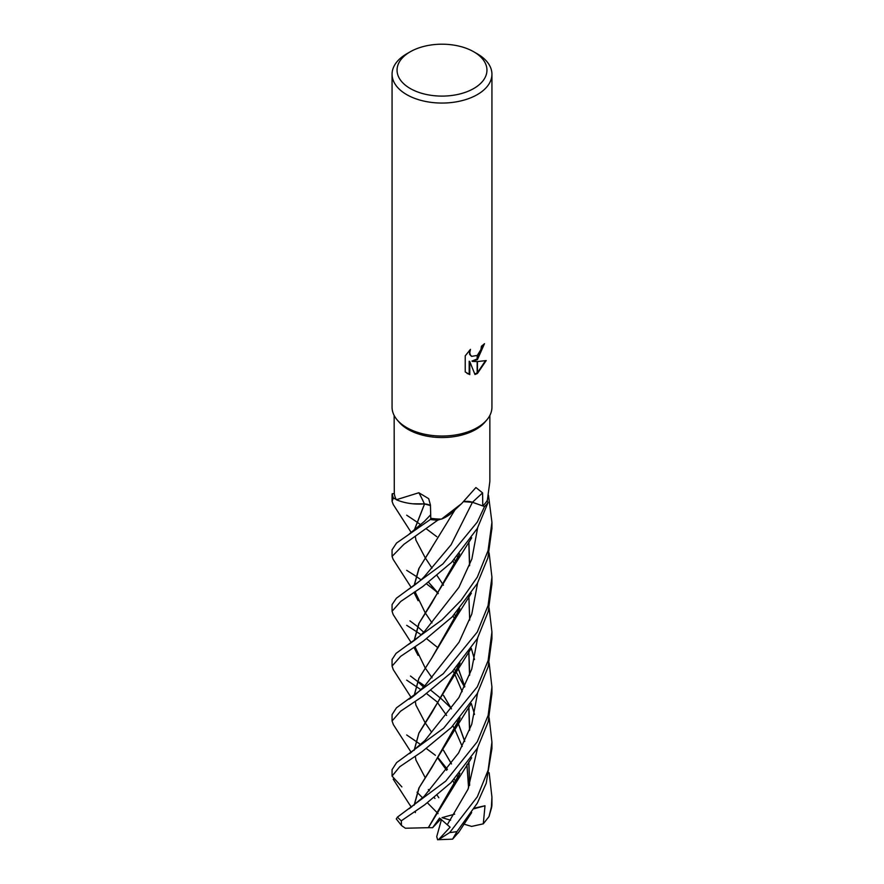<?xml version="1.0" encoding="UTF-8"?>
<svg xmlns="http://www.w3.org/2000/svg" width="884" height="884" viewBox="0 0 884 884"><rect width="100%" height="100%" fill="white"/><g stroke="black" fill="none" stroke-linecap="round" stroke-linejoin="round"><path stroke-width="1.33" d="M486.708 420.055L484.929 422.132A47.858 27.625 180 0 1 475.835 429.458A47.858 27.625 180 0 1 399.071 422.132L397.292 420.055M394.142 415.436L394.286 493.603L392.22 493.725L392.065 494.929L392.065 501.361L393.358 498.001A49.935 28.829 180 0 1 392.22 493.725M430.464 505.515A10.785 6.232 -0 0 0 424.364 503.891A38.167 22.034 180 0 1 396.341 499.736A47.858 27.625 180 0 1 394.286 493.603M396.341 499.736L418.839 492.742L428.685 498.664L430.453 505.107L430.773 518.322A47.858 27.625 180 0 0 441.503 519.096L461.603 503.615L475.912 487.526L482.598 492.918L482.774 505.935L472.465 502.278A10.785 6.232 -0 0 0 463.746 501.615M473.78 51.802A44.94 25.945 180 0 1 473.78 88.499A44.94 25.945 180 0 1 410.22 88.499A44.94 25.945 180 0 1 410.22 51.802A44.94 25.945 180 0 1 473.78 51.802L477.316 53.836A49.935 28.829 180 0 1 491.935 74.223L491.935 407.204A49.935 28.829 180 0 1 477.305 427.591A49.935 28.829 180 0 1 397.203 419.944M410.22 51.802L406.684 53.836L410.22 51.802M491.935 74.223A49.935 28.829 180 0 1 477.305 94.61A49.935 28.829 180 0 1 422.895 100.864A49.935 28.829 180 0 1 392.065 74.223A49.935 28.829 180 0 1 406.684 53.836L406.684 53.836M486.797 419.944A49.935 28.829 180 0 1 477.305 427.591A49.935 28.829 180 0 1 422.895 433.845A49.935 28.829 180 0 1 392.065 407.204L392.065 74.223M472.52 361.434L477.161 361.567L477.161 373.589L474.962 374.496L469.78 361.578L469.78 374.606L465.227 371.932L465.227 355.854L470.476 349.346L469.769 352.539L470.277 354.827L471.702 356.351L477.161 355.434L477.161 359.744L471.934 361.092L477.161 358.959M477.161 355.434A7.978 4.608 120 0 0 477.459 355.191L480.918 349.556L481.448 346.208A49.935 28.829 0 0 0 484.487 343.688L477.459 359.534A13.127 7.58 -60 0 1 477.161 359.744M477.459 373.424L477.459 361.567L486.211 360.562L477.459 373.424A18.078 10.431 -60 0 1 477.161 373.589M477.459 358.727L483.857 344.252M477.459 359.534L477.459 355.191M471.415 356.164L469.68 354.484L469.393 350.451M467.083 373.446L469.183 374.263L469.183 361.224L469.78 361.578M474.785 374.031L477.161 372.904M477.459 372.728L485.427 360.76M469.183 374.263L469.78 374.606M489.858 415.436L489.858 481.471L487.36 500.278A47.858 27.625 180 0 1 482.774 505.935L484.576 506.532L477.305 522.046L442.862 563.97L396.363 598.258L392.065 604.59L392.065 611.297L400.728 601.463L422.806 586.523L451.47 562.445L477.305 528.455L488.001 502.687A49.935 28.829 180 0 1 484.576 506.532M461.603 503.615L452.199 512.422A38.167 22.034 180 0 1 441.503 519.096M424.364 503.891A845.082 265.344 124.4 0 0 418.839 492.742M417.436 681.354L410.474 676.017M419.303 682.139L424.696 685.885M430.851 690.26L441.26 698.758M441.293 698.78L450.895 707.874M489.161 772.749L491.935 797.092L491.305 808.639L489.007 816.573L483.294 823.833L485.007 805.755L474.465 808.12M489.007 816.573L491.924 804.86L491.935 797.092M437.956 702.592L426.53 693.542M420.961 689.697L415.701 686.238M415.602 686.172L406.695 680.139M488.487 495.25L491.935 522.378L488.056 550.621L477.305 577.13L461.006 600.435L442.055 619.817L396.054 653.386L392.065 659.486L392.065 666.094L400.629 656.37L423.27 641.154L452.122 616.944L477.316 583.528L487.891 557.881L491.935 528.245M393.247 669.597L392.065 666.094M435.414 755.312L426.375 748.549M420.784 744.671L415.701 741.146M415.613 741.079L406.684 734.958M477.305 632.005L443.227 673.752L396.441 707.83L392.065 714.615L392.065 720.99L400.54 711.233L423.06 696.117L451.912 672.072L477.305 638.635L488.222 611.518L491.935 583.893L491.935 577.186L488.067 605.595L477.305 632.005M393.336 724.548L392.065 720.99M489.172 717.874L491.935 742.162L488.112 770.262L477.316 796.793L449.702 832.551L438.508 839.689L450.1 827.192L439.58 818.065L432.608 827.711L428.353 827.645L459.735 773.401M458.829 832.054L452.597 839.159L456.984 831.568L477.316 803.18L486.211 783.279L491.935 748.516L491.935 742.184M438.011 647.817L426.596 638.701M421.115 634.723L415.69 631.11M415.602 631.054L406.695 625.319M393.159 614.524L392.065 611.297M393.258 504.543L392.065 501.361M477.305 686.802L443.669 728.162L396.596 762.616L392.065 769.655L392.065 776.097L399.734 766.737L422.099 751.632L451.359 727.444L477.305 693.52L488.145 666.834L491.935 638.701L491.935 632.016L488.112 660.569L477.305 686.802M401.877 786.904L392.065 776.097M393.126 559.318L392.065 556.434L403.811 544.4L437.724 520.19A49.935 28.829 180 0 1 430.342 519.505L396.529 543.063L392.065 549.793L392.065 556.434M477.305 741.687L445.735 781.113L397.457 817.092L396.275 818.927L401.48 825.523L401.325 820.794L424.629 804.86L450.973 782.66L477.316 748.306L488.178 721.819L491.935 693.52L491.935 687.023L488.134 715.41L477.305 741.687M393.358 498.001L396.165 499.416M412.651 503.781L424.651 503.902M414.242 530.389L424.585 503.946L430.464 505.582M430.817 518.333L430.342 519.505M437.724 520.19L440.928 519.096M463.68 501.67L472.454 502.3L477.57 504.09M488.001 502.687L487.172 500.598M458.011 777.655L457.326 776.041M451.47 763.964L443.459 750.295M431.591 732.206L425.193 722.814M425.171 722.792L415.878 705.023M414.231 695.476L418.961 678.249L431.812 657.972M414.121 695.564L418.817 678.393L431.845 657.917L459.592 608.822M469.514 565.771L468.807 542.124M458.067 777.544L457.393 775.975M451.503 763.909L443.481 750.251M431.746 658.061L455.558 618.292L459.768 608.623M469.658 565.395L468.907 541.991M489.128 552.975L491.935 577.186M456.089 782.031L454.299 779.257L456.089 782.031M447.426 769.334L438.42 758.152L447.426 769.334M425.226 685.31L459.028 642.237L471.802 614.026L477.625 582.976L471.802 614.026L459.028 642.237L424.939 685.619M428.397 827.612L455.492 783.533L459.901 773.213M469.537 730.372L468.785 707.056M464.73 686.603L458 667.928M457.956 667.818L457.282 666.282M432.011 622.922L425.149 612.7M425.138 612.678L414.972 591.672M414.242 585.407L419.138 568.18L455.094 509.659M469.669 730.04L468.907 706.891M464.785 686.47L458.056 667.807M458.011 667.696L457.359 666.204M413.955 592.346L418.088 600.689L414.872 591.739M414.11 585.506L418.784 568.677L431.204 548.82M428.32 827.678L405.369 828.242L401.48 825.523M437.503 592.413L426.552 583.871M421.038 579.805L415.69 576.07M415.613 576.014L406.695 570.346M447.37 824.562L468.056 789.169L477.614 747.742L468.056 789.169L447.37 824.562M474.531 714.46L471.305 703.443L474.531 714.46M464.509 687.045L456.155 671.951L464.509 687.045M456.111 671.873L454.475 669.376L456.111 671.873M408.574 589.341C415.701 584.589 421.071 580.213 424.674 576.213L451.094 544.765L472.454 502.3A842.772 517.25 81.3 0 1 482.598 492.918M489.106 607.96L491.935 632.016M428.353 789.523L429.392 790.893M434.364 797.677L434.939 798.473M424.861 740.56L458.962 697.465L471.736 669.177L477.614 638.093L471.736 669.177L458.962 697.465L424.861 740.56L409.657 753.621M456.089 562.158L454.409 559.517L456.089 562.158M457.415 556.367L458.011 557.749M459.857 663.309L431.856 712.692L418.883 733.245L414.231 750.273M415.867 759.886L425.193 777.633M438.796 797.677L437.215 795.335L438.818 797.755M414.132 750.361L418.85 733.156L455.348 673.63L460.067 663.066M469.691 620.093L468.896 596.811M458.056 557.66L457.47 556.312M424.154 796.362L458.597 752.958L471.747 724.305L477.603 692.968M474.52 659.552L471.305 648.326M456.089 616.966L454.509 614.479M438.276 593.341L428.652 582.302M424.209 521.549L430.696 514.753M414.242 805.114L419.226 787.589L431.624 767.909L459.912 718.117M469.548 675.343L468.796 651.895M457.978 612.7L457.382 611.363M443.448 585.186L437.061 575.561L443.459 585.153M432.011 568.125L425.204 557.76L415.834 539.903M415.347 811.424L415.369 812.606M414.11 805.225L418.861 788.141L455.127 729.234L460.111 717.885M469.691 674.945L468.885 651.762M458.022 612.601L457.437 611.297M414.11 530.499L424.497 504.013M489.139 662.956L491.935 687.023M411.458 807.18L409.966 805.048M436.773 536.676L426.397 528.897M420.828 524.853L415.701 521.228M415.613 521.162L406.695 515.195M408.198 644.69C415.767 639.707 421.436 634.988 425.226 630.513L458.895 587.385L471.868 558.997L477.636 527.87M469.514 785.567L468.796 762.03M464.697 741.455L458.045 722.946M458 722.814L457.271 721.123M451.426 708.88L443.47 695.41M432.055 677.829L425.127 667.807M425.116 667.785L414.972 646.801M414.231 640.557L419.138 623.121L431.547 603.463L459.547 553.992M469.636 785.246L468.907 761.864M464.763 741.322L458.1 722.825M458.045 722.692L457.337 721.046M451.459 708.824L443.503 695.365M413.977 647.431L418.055 655.409L414.861 646.878M414.11 640.646L418.762 623.684L455.625 563.373L459.702 553.815M432.608 827.711L440.818 819.015M417.027 792.197L422.618 797.898M427.491 802.871L438.044 813.611M483.294 823.833L471.636 826.407L463.47 823.999M485.007 805.755L474.067 808.783M454.685 814.142L442 817.656L450.597 820.197M438.508 839.689L452.586 839.159M437.646 839.8L436.729 836.629L441.481 819.534M491.935 804.329A49.935 28.829 180 0 1 491.305 808.639M456.984 831.568A49.935 28.829 180 0 1 449.702 832.551M401.325 820.794A49.935 28.829 180 0 1 397.457 817.092M424.674 576.213L451.094 544.765L472.454 502.3M471.702 356.351L471.106 356.009M393.192 669.519L411.259 697.675M455.558 618.292L471.382 593.164M409.038 699.2C412.364 697.454 417.756 692.824 425.237 685.288M438.132 758.582L446.663 770.318M452.851 780.749L454.884 784.605M415.9 705.078L415.347 701.587M455.492 783.533L471.669 757.787M393.026 559.174L411.259 587.551M409.944 620.866L417.425 626.491M417.502 626.557L423.668 632.182M452.995 670.945L454.895 674.437M454.928 674.503L462.199 691.653M415.911 594.965L415.369 591.418M415.933 760.107L415.347 756.417M452.951 560.997L454.895 564.732M393.236 724.405L411.27 752.494M455.348 673.63L470.796 649.055M424.165 796.34L409.325 808.65M428.629 582.324L438.033 593.728M453.05 616.004L454.895 619.529M415.944 540.223L415.347 536.511M409.38 533.903L424.309 521.438M393.17 779.124L410.706 806.319M455.127 729.234L471.216 703.587M393.181 504.421L411.27 532.588M438.11 703.465L446.608 715.443M452.873 725.875L454.873 729.554M454.917 729.643L462.199 746.439M466.907 764.638L468.586 787.887M415.834 649.806L415.358 646.558M417.513 681.409L423.602 687.056M458.332 832.883L471.68 812.562M393.071 614.391L411.248 642.701M455.625 563.373L471.702 537.815M491.935 522.378L491.935 528.93"/></g></svg>
